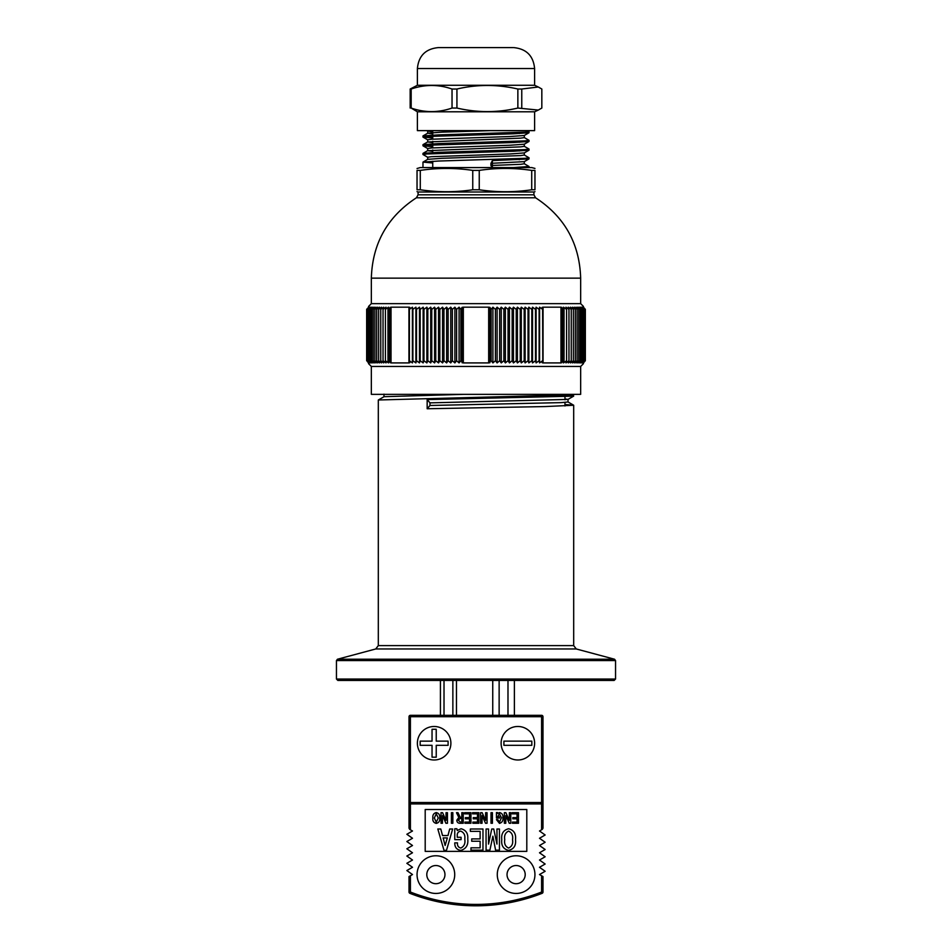 <?xml version="1.0" encoding="UTF-8"?>
<svg xmlns="http://www.w3.org/2000/svg" width="952" height="952" viewBox="0 0 952 952"><rect width="100%" height="100%" fill="white"/><g stroke="black" fill="none" stroke-linecap="round" stroke-linejoin="round"><path stroke-width="1.43" d="M572.973 394.354L573.687 396.103M573.687 394.794L378.36 399.983L384.025 396.698L463.636 394.354M564.964 404.54L573.639 405.207L567.975 401.934M427.162 408.753L427.162 399.59L429.995 402.863L429.995 405.481L427.162 408.753L545.068 406.563L573.687 405.255L573.687 645.599L576.269 648.966L614.516 659.224L615.551 660.569L336.449 660.569L337.484 659.224L614.516 659.224M564.964 398.947L567.975 399.412L573.639 396.139L427.162 399.59M336.449 679.038L615.551 679.038L614.159 680.43L337.841 680.43L336.449 679.038L336.449 660.569M567.975 399.412L429.995 402.863M568.023 399.364L568.023 401.982L561.014 402.637L429.995 405.481M514.377 680.43L514.377 715.321M492.743 715.321L492.743 680.43M456.46 680.43L456.46 715.321M440.419 715.321L440.419 680.43M541.593 875.745L539.498 874.543L545.151 871.27L539.498 867.284L545.151 864.023L539.498 860.025L545.151 856.764L539.498 852.778L545.151 849.505L539.498 845.519L545.151 842.246L539.498 838.26L545.151 834.987L539.498 831.001L541.593 829.799L541.593 803.928L410.407 803.928L410.407 829.799L412.502 831.001L406.849 834.273L412.502 838.26L406.849 841.52L412.502 845.507L406.849 848.779L412.502 852.766L406.849 856.038L412.502 860.025L406.849 863.297L412.502 867.284L406.849 870.544L412.502 874.543L410.407 875.745L410.407 892.036A180.023 180.023 0 0 0 541.593 892.036L541.593 875.745L542.985 876.554L542.985 892.036A1.392 1.392 0 0 1 542.093 893.333A181.415 181.415 0 0 1 409.907 893.333A181.415 181.415 0 0 0 542.093 893.333A181.415 181.415 0 0 1 409.907 893.333A1.392 1.392 0 0 1 409.015 892.036L409.015 876.554L410.407 875.745M516.115 855.777A18.838 18.838 0 0 0 499.8 884.027A18.838 18.838 0 0 0 532.43 884.027A18.838 18.838 0 0 0 516.115 855.777M435.885 855.777A18.838 18.838 0 0 0 419.57 884.027A18.838 18.838 0 0 0 452.2 884.027A18.838 18.838 0 0 0 435.885 855.777M526.801 851.374L425.199 851.374L425.199 809.509L526.801 809.509L526.801 851.374M410.407 829.799L409.015 828.181L409.015 803.928A1.392 1.392 0 0 1 410.407 802.536L541.593 802.536L541.593 716.713L410.407 716.713L410.407 715.321L541.593 715.321A1.392 1.392 0 0 1 542.985 716.713L542.985 828.181L541.593 829.799M517.864 726.483A16.743 16.743 0 0 1 532.37 751.604A16.743 16.743 0 0 1 503.358 751.604A16.743 16.743 0 0 1 517.864 726.483M434.136 726.483A16.743 16.743 0 0 0 419.63 751.604A16.743 16.743 0 0 0 448.642 751.604A16.743 16.743 0 0 0 434.136 726.483M432.041 741.132L420.177 741.132L420.177 745.321L432.041 745.321L432.041 757.185L436.23 757.185L436.23 745.321L448.094 745.321L448.094 741.132L436.23 741.132L436.23 729.268L432.041 729.268L432.041 741.132M503.905 741.132L531.823 741.132L531.823 745.321L503.905 745.321L503.905 741.132M435.885 865.535A9.068 9.068 0 0 0 428.019 879.148A9.068 9.068 0 0 0 443.739 879.148A9.068 9.068 0 0 0 435.885 865.535M516.115 865.535A9.068 9.068 0 0 0 508.261 879.148A9.068 9.068 0 0 0 523.981 879.148A9.068 9.068 0 0 0 516.115 865.535M409.015 803.857L409.015 716.713A1.392 1.392 0 0 1 410.407 715.321A1.392 1.392 0 0 0 409.015 716.713L410.407 716.713L410.336 802.536M508.582 850.398C503.37 849.124 501.097 845.543 501.775 839.64C501.097 833.714 503.37 830.084 508.582 828.752C513.854 830.061 516.163 833.69 515.508 839.64C516.163 845.566 513.854 849.148 508.582 850.398M504.75 839.64C504.072 843.734 505.345 846.542 508.582 848.053C511.89 846.566 513.211 843.769 512.545 839.64C513.199 835.487 511.89 832.643 508.582 831.108C505.345 832.679 504.072 835.523 504.75 839.64M486.067 850.16L486.067 829.002L488.543 829.002L488.543 844.091L491.756 829.002L493.731 829.002L496.956 844.091L496.956 829.002L499.431 829.002L499.431 850.16L495.587 850.16L492.874 836.177L489.899 850.16L486.067 850.16M470.359 831.358L470.359 829.002L482.973 829.002L482.973 850.16L470.978 850.16L470.978 847.804L480.129 847.804L480.129 841.247L471.716 841.247L471.716 838.902L480.129 838.902L480.129 831.358L470.359 831.358M454.77 839.64L454.77 828.752L456.877 828.752L457.246 830.489L461.077 828.752C465.968 830.073 468.194 833.464 467.753 838.902C468.42 844.995 466.111 848.827 460.827 850.398C456.698 849.767 454.687 847.256 454.77 842.853L457.495 842.853C457.21 845.697 458.317 847.423 460.827 848.053C464.159 846.423 465.48 843.448 464.79 839.14C465.338 835.178 463.981 832.5 460.708 831.108C458.186 831.572 457.031 833.178 457.246 835.927L457.246 837.284L461.077 837.284L461.077 839.64L454.77 839.64M444.013 850.398L437.825 829.002L440.788 829.002L442.525 835.558L447.964 835.558L449.701 829.002L452.664 829.002L446.476 850.398L444.013 850.398M447.345 837.903L443.144 837.903L445.12 845.459L447.345 837.903M512.152 813.865L512.152 812.687L518.459 812.687L518.459 823.266L512.462 823.266L512.462 822.088L517.043 822.088L517.043 818.815L512.83 818.815L512.83 817.637L517.043 817.637L517.043 813.865L512.152 813.865M504.358 823.266L504.358 812.687L505.905 812.687L509.308 820.362L509.368 812.687L510.796 812.687L510.796 823.266L509.249 823.266L505.845 815.602L505.786 823.266L504.358 823.266M496.444 818.006L496.444 812.568L497.491 812.568L497.682 813.436L499.598 812.568C502.037 813.234 503.156 814.924 502.942 817.637C503.275 820.683 502.12 822.599 499.479 823.385L496.444 819.612L497.801 819.612L499.479 822.219L501.454 817.768L499.407 813.746L497.682 816.84L499.598 816.84L499.598 818.006L496.444 818.006M491.006 823.266L491.006 812.687L492.422 812.687L492.422 823.266L491.006 823.266M480.605 823.266L480.605 812.687L482.152 812.687L485.556 820.362L485.615 812.687L487.043 812.687L487.043 823.266L485.496 823.266L482.093 815.602L482.033 823.266L480.605 823.266M472.573 813.865L472.573 812.687L478.88 812.687L478.88 823.266L472.882 823.266L472.882 822.088L477.452 822.088L477.452 818.815L473.251 818.815L473.251 817.637L477.452 817.637L477.452 813.865L472.573 813.865M464.647 813.865L464.647 812.687L470.954 812.687L470.954 823.266L464.957 823.266L464.957 822.088L469.538 822.088L469.538 818.815L465.338 818.815L465.338 817.637L469.538 817.637L469.538 813.865L464.647 813.865M458.84 817.459L456.484 812.687L457.971 812.687L460.197 817.268L461.803 817.268L461.803 812.687L463.231 812.687L463.231 823.266L460.137 823.266C458.043 823.278 456.924 822.266 456.793 820.231L458.84 817.459M458.221 820.231L460.447 822.088L461.803 822.088L461.803 818.446L460.078 818.446L458.221 820.231M451.415 823.266L451.415 812.687L452.843 812.687L452.843 823.266L451.415 823.266M441.026 823.266L441.026 812.687L442.573 812.687L445.976 820.362L446.036 812.687L447.452 812.687L447.452 823.266L445.905 823.266L442.513 815.602L442.442 823.266L441.026 823.266M436.266 823.385C433.66 822.754 432.517 820.957 432.862 818.006C432.517 815.043 433.648 813.234 436.266 812.568C438.896 813.222 440.05 815.031 439.729 818.006C440.05 820.969 438.896 822.766 436.266 823.385M434.338 818.006L436.266 822.219L438.241 818.006L436.266 813.746L434.338 818.006M542.283 829.394L542.985 828.181M542.985 803.857L542.985 803.928A1.392 1.392 0 0 0 541.593 802.536L541.664 802.536M409.015 828.181L409.717 829.394M409.907 893.333A1.392 1.392 0 0 1 409.015 892.036L410.407 892.036L409.907 893.333A1.392 1.392 0 0 1 409.015 892.036A1.392 1.392 0 0 0 409.907 893.333A181.415 181.415 0 0 0 542.093 893.333L541.593 892.036L542.985 892.036A1.392 1.392 0 0 1 542.093 893.333M580.66 278.151L371.339 278.151C372.41 243.534 387.44 216.735 416.417 197.778L535.583 197.778C564.56 216.735 579.59 243.534 580.66 278.151L580.66 303.652L371.339 303.652L368.507 306.485M533.917 194.803L533.917 192.006L418.083 192.006L418.083 194.803L533.917 194.803L535.583 197.778M420.284 189.769L420.284 170.396L417.035 170.396L417.035 189.769C417.035 192.352 417.035 192.352 417.035 189.769L420.284 189.769C437.777 192.352 455.27 192.352 472.751 189.769L479.249 189.769C496.73 192.352 514.223 192.352 531.716 189.769L534.965 189.769C534.965 192.352 534.965 192.352 534.965 189.769L534.965 170.396L531.716 170.396L531.716 189.769M418.083 192.006L417.035 191.638M534.965 191.685L533.917 192.006M472.751 189.769L472.751 170.396L479.249 170.396L479.249 189.769M417.035 168.516L420.177 167.588L531.823 167.588L534.965 168.433M417.035 170.396C417.035 167.802 417.035 167.802 417.035 170.396M420.284 170.396C437.777 167.802 455.27 167.802 472.751 170.396M479.249 170.396C496.73 167.802 514.223 167.802 531.716 170.396M534.965 170.396C534.965 167.802 534.965 167.802 534.965 170.396M527.384 130.626L529.026 131.614L524.992 132.149L438.503 134.875L423.021 135.91L432.743 136.826M524.255 137.54L529.026 140.325L524.992 140.872L438.503 143.597L423.021 144.633L427.008 145.239M524.255 146.263L529.026 149.047L524.992 149.595L438.503 152.32L423.021 153.355L427.008 153.962M524.255 154.986L529.026 157.77L524.992 158.318L438.503 161.043L423.021 162.078L432.743 162.994M524.255 163.708L529.026 166.493L513.497 167.588M492.386 167.588L492.386 160.614L490.923 163.339L490.923 165.517L492.386 168.242M524.992 132.149L528.979 132.756L513.497 133.792L427.008 136.517L423.021 137.124L432.743 137.921M524.992 140.872L528.979 141.479L513.497 142.514L427.008 145.239L423.021 145.834L432.743 146.644M524.992 149.595L528.979 150.202L513.497 151.237L427.008 153.962L422.974 154.498L427.745 157.294M524.992 158.318L528.979 158.924L492.386 160.614M583.493 307.234L585.337 309.364L582.862 307.175L584.659 309.364L582.112 307.175L583.814 309.364L581.208 307.175L582.803 309.364L580.137 307.175L581.624 309.364L578.899 307.175L580.292 309.364L577.507 307.175L578.792 309.364L575.96 307.175L577.126 309.364L574.258 307.175L575.317 309.364L572.402 307.175L573.354 309.364L570.403 307.175L571.236 309.364L568.249 307.175L568.963 309.364L565.964 307.175L566.559 309.364L563.524 307.175L564.012 309.364L560.966 307.175L542.985 307.175L542.14 307.377L542.616 309.364L539.594 307.175L539.118 309.364L536.107 307.175L535.512 309.364L532.525 307.175L531.811 309.364L528.86 307.175L528.039 309.364L525.123 307.175L524.171 309.364L521.291 307.175L520.232 309.364L517.4 307.175L516.234 309.364L513.449 307.175L512.164 309.364L509.439 307.175L508.047 309.364L505.369 307.175L503.87 309.364L501.252 307.175L499.657 309.364L497.111 307.175L495.409 309.364L492.922 307.175L491.125 309.364L489.959 307.377L488.721 307.175L463.279 307.175L462.041 307.377L460.875 309.364L459.078 307.175L456.591 309.364L454.889 307.175L452.343 309.364L450.748 307.175L448.13 309.364L446.631 307.175L443.953 309.364L442.561 307.175L439.836 309.364L438.551 307.175L435.766 309.364L434.6 307.175L431.768 309.364L430.709 307.175L427.829 309.364L426.877 307.175L423.961 309.364L423.14 307.175L420.189 309.364L419.475 307.175L416.488 309.364L415.893 307.175L412.882 309.364L412.406 307.175L409.384 309.364L409.86 307.377L409.015 307.175L391.034 307.175L387.988 309.364L388.475 307.175L385.441 309.364L386.036 307.175L383.037 309.364L383.751 307.175L380.764 309.364L381.597 307.175L378.646 309.364L379.598 307.175L376.683 309.364L377.742 307.175L374.874 309.364L376.04 307.175L373.208 309.364L374.493 307.175L371.708 309.364L373.101 307.175L370.376 309.364L371.863 307.175L369.197 309.364L370.792 307.175L368.186 309.364L369.888 307.175L367.341 309.364L369.138 307.175L366.663 309.364L368.507 307.377M562.537 308.293L562.537 361.796L564.012 360.725L563.524 362.914L566.559 360.725L565.964 362.914L568.963 360.725L568.249 362.914L571.236 360.725L570.403 362.914L573.354 360.725L572.402 362.914L575.317 360.725L574.258 362.914L577.126 360.725L575.96 362.914L578.792 360.725L577.507 362.914L580.292 360.725L578.899 362.914L581.624 360.725L580.137 362.914L582.803 360.725L581.208 362.914L583.814 360.725L582.112 362.914L584.659 360.725L582.862 362.914L585.337 360.725L584.421 361.796L585.337 360.725L585.337 309.364L584.421 308.293M367.579 308.293L366.663 309.364L366.663 360.725L369.138 362.914L367.341 360.725L369.888 362.914L368.186 360.725L370.792 362.914L369.197 360.725L371.863 362.914L370.376 360.725L373.101 362.914L371.708 360.725L374.493 362.914L373.208 360.725L376.04 362.914L374.874 360.725L377.742 362.914L376.683 360.725L379.598 362.914L378.646 360.725L381.597 362.914L380.764 360.725L383.751 362.914L383.037 360.725L386.036 362.914L385.441 360.725L388.475 362.914L387.988 360.725L389.463 361.796L389.463 308.293M542.616 309.364L542.795 361.796L542.795 308.293M564.012 309.364L564.012 360.725M387.988 309.364L387.988 360.725M409.205 308.293L409.205 361.796L409.384 360.725L412.406 362.914L412.882 360.725L415.893 362.914L416.488 360.725L419.475 362.914L420.189 360.725L423.14 362.914L423.961 360.725L426.877 362.914L427.829 360.725L430.709 362.914L431.768 360.725L434.6 362.914L435.766 360.725L438.551 362.914L439.836 360.725L442.561 362.914L443.953 360.725L446.631 362.914L448.13 360.725L450.748 362.914L452.343 360.725L454.889 362.914L456.591 360.725L459.078 362.914L460.875 360.725L462.041 361.796L462.041 308.293M409.384 309.364L409.384 360.725M489.959 308.293L489.959 361.796L491.125 360.725L492.922 362.914L495.409 360.725L497.111 362.914L499.657 360.725L501.252 362.914L503.87 360.725L505.369 362.914L508.047 360.725L509.439 362.914L512.164 360.725L513.449 362.914L516.234 360.725L517.4 362.914L520.232 360.725L521.291 362.914L524.171 360.725L525.123 362.914L528.039 360.725L528.86 362.914L531.811 360.725L532.525 362.914L535.512 360.725L536.107 362.914L539.118 360.725L539.594 362.914L542.616 360.725M491.125 309.364L491.125 360.725M460.875 309.364L460.875 360.725M584.421 361.796L583.493 362.855M542.795 361.796L542.14 362.712L542.985 362.914L560.966 362.914L562.537 361.796M462.041 361.796L462.041 362.712L463.279 362.914L488.721 362.914L489.959 362.712L489.959 361.796M583.493 363.604L580.66 366.449L371.339 366.449L368.507 363.604M389.463 361.796L391.034 362.914L409.015 362.914L409.86 362.712L409.205 361.796M368.507 362.855L367.579 361.796M580.66 366.449L580.66 394.354L371.339 394.354L371.339 366.449M492.922 362.914L492.922 307.175M495.409 309.364L495.409 360.725M497.111 362.914L497.111 307.175M499.657 309.364L499.657 360.725M488.781 362.855L488.781 307.234M488.721 362.914L488.721 307.175M488.673 307.222L488.673 362.867M503.87 309.364L503.87 360.725M505.369 362.914L505.369 307.175M508.047 309.364L508.047 360.725M501.252 362.914L501.252 307.175M509.439 362.914L509.439 307.175M512.164 309.364L512.164 360.725M513.449 362.914L513.449 307.175M516.234 309.364L516.234 360.725M517.4 362.914L517.4 307.175M520.232 309.364L520.232 360.725M531.811 309.364L531.811 360.725M532.525 362.914L532.525 307.175M535.512 309.364L535.512 360.725M536.107 362.914L536.107 307.175M539.118 309.364L539.118 360.725M528.86 362.914L528.86 307.175M528.039 309.364L528.039 360.725M521.291 362.914L521.291 307.175M524.171 309.364L524.171 360.725M525.123 362.914L525.123 307.175M542.973 307.234L542.973 362.855M542.985 362.914L542.985 307.175M543.045 362.867L543.045 307.222M539.594 362.914L539.594 307.175M566.559 309.364L566.559 360.725M568.963 309.364L568.963 360.725M561.049 362.855L561.049 307.234M560.978 307.222L560.978 362.867M571.236 309.364L571.236 360.725M573.354 309.364L573.354 360.725M575.317 309.364L575.317 360.725M577.126 309.364L577.126 360.725M578.792 309.364L578.792 360.725M582.803 309.364L582.803 360.725M583.814 309.364L583.814 360.725M584.659 309.364L584.659 360.725M581.624 309.364L581.624 360.725M580.292 309.364L580.292 360.725M391.022 362.867L391.022 307.222M390.951 307.234L390.951 362.855M385.441 309.364L385.441 360.725M383.037 309.364L383.037 360.725M374.874 309.364L374.874 360.725M376.683 309.364L376.683 360.725M373.208 309.364L373.208 360.725M378.646 309.364L378.646 360.725M380.764 309.364L380.764 360.725M370.376 309.364L370.376 360.725M371.708 309.364L371.708 360.725M369.197 309.364L369.197 360.725M368.186 309.364L368.186 360.725M367.341 309.364L367.341 360.725M423.961 309.364L423.961 360.725M426.877 362.914L426.877 307.175M427.829 309.364L427.829 360.725M430.709 362.914L430.709 307.175M431.768 309.364L431.768 360.725M423.14 362.914L423.14 307.175M420.189 309.364L420.189 360.725M415.893 362.914L415.893 307.175M416.488 309.364L416.488 360.725M412.882 309.364L412.882 360.725M419.475 362.914L419.475 307.175M409.027 362.855L409.027 307.234M409.015 362.914L409.015 307.175M412.406 362.914L412.406 307.175M408.955 307.222L408.955 362.867M435.766 309.364L435.766 360.725M438.551 362.914L438.551 307.175M439.836 309.364L439.836 360.725M434.6 362.914L434.6 307.175M442.561 362.914L442.561 307.175M443.953 309.364L443.953 360.725M446.631 362.914L446.631 307.175M448.13 309.364L448.13 360.725M450.748 362.914L450.748 307.175M452.343 309.364L452.343 360.725M454.889 362.914L454.889 307.175M456.591 309.364L456.591 360.725M459.078 362.914L459.078 307.175M463.327 362.867L463.327 307.222M463.279 362.914L463.279 307.175M463.219 307.234L463.219 362.855M390.118 362.712L390.118 307.377M561.882 362.712L561.882 307.377M430.042 130.626L427.745 131.126L432.743 131.709M528.979 132.756L524.255 135.493L510.153 136.517L431.375 139.242L427.698 139.789L427.698 141.967L432.743 142.61M528.979 141.479L524.255 144.216L510.153 145.239L431.375 147.965L427.698 148.512L427.698 150.69L432.743 151.332M528.979 150.202L524.255 152.927L510.153 153.962L431.375 156.687L427.698 157.235L427.698 159.412M528.979 158.924L524.255 161.65L490.923 163.339M490.887 130.626L441.847 132.149L427.745 133.185L432.743 133.887M524.302 135.422L524.302 137.6L520.625 138.147L427.698 141.967M524.302 144.145L524.302 146.322L520.625 146.87L427.698 150.69M524.302 152.867L524.302 155.045L520.625 155.593L441.847 158.318L427.745 159.341L423.021 162.078M524.302 161.59L524.302 163.768L520.625 164.315L490.923 165.517M417.392 111.789L534.607 111.789L534.607 130.626L417.392 130.626L417.392 111.789L411.169 108.052C424.711 112.776 438.325 112.776 452.033 108.052L456.936 108.052C477.297 112.776 497.61 112.776 517.864 108.052L538.297 110.075L541.831 108.052L541.831 89.024L538.297 87.001L521.767 89.024L521.767 108.052M410.169 108.052L410.169 89.024L417.392 85.275L534.607 85.275L538.297 87.001M452.033 108.052L452.033 89.024C438.503 84.3 424.878 84.3 411.169 89.024L411.169 108.052M517.864 108.052L517.864 89.024C497.503 84.288 477.202 84.288 456.936 89.024L456.936 108.052M411.169 89.024L410.169 89.024M456.936 89.024L452.033 89.024M521.767 89.024L517.864 89.024M512.961 47.6L438.325 47.6C425.603 48.838 418.63 55.823 417.392 68.532L417.392 85.275M378.313 400.018L378.313 645.599L573.687 645.599M576.269 648.966L375.731 648.966L337.484 659.224M542.985 803.928L541.593 803.928L541.593 802.536A1.392 1.392 0 0 1 542.985 803.928M542.985 716.713A1.392 1.392 0 0 0 541.593 715.321L541.593 716.713L542.985 716.713M410.407 803.928L409.015 803.928A1.392 1.392 0 0 1 410.407 802.536L410.407 803.928M534.607 85.275L534.607 68.532L417.392 68.532M615.551 679.038L615.551 660.569M564.964 405.968L564.964 402.41M564.964 399.792L564.964 396.805M375.731 648.966L378.313 645.599M383.977 394.14L383.977 396.746M507.987 715.321L507.987 680.43M499.134 715.321L499.134 680.43M452.866 715.321L452.866 680.43M444.013 715.321L444.013 680.43M371.339 278.151L371.339 303.652M416.417 197.778L418.083 194.803M422.974 135.969L422.974 137.064M422.974 144.692L422.974 145.775M422.974 153.415L422.974 154.51M422.974 162.137L422.974 167.588M529.026 131.602L529.026 132.697M529.026 140.325L529.026 141.42M529.026 149.059L529.026 150.142M529.026 157.77L529.026 158.865M529.026 166.493L529.026 167.588M432.743 130.626L432.743 139.147M432.743 141.324L432.743 147.869M432.743 150.047L432.743 153.641M432.743 161.269L432.743 167.588M519.256 132.471L519.256 133.566M519.256 141.194L519.256 142.288M519.256 149.916L519.256 150.999M519.256 158.639L519.256 159.722M580.66 303.652L583.493 306.485M426.889 130.626L427.745 131.126M423.021 137.124L427.745 139.849M423.021 145.834L427.745 148.571M427.698 131.067L427.698 133.244M427.745 133.185L423.021 135.91M427.745 141.907L423.021 144.633M427.745 150.618L423.021 153.355M534.607 111.789L538.297 110.075M534.607 68.532C533.37 55.823 526.397 48.838 513.675 47.6"/></g></svg>
